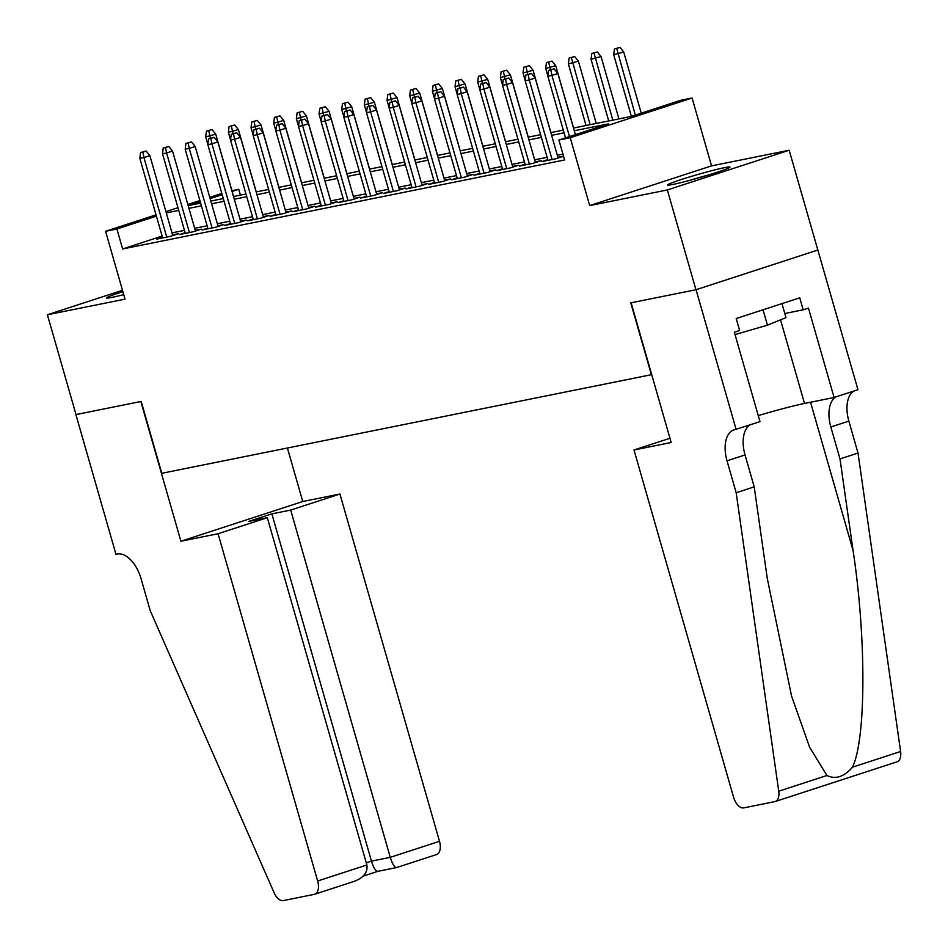 <?xml version="1.0" encoding="UTF-8"?>
<svg xmlns="http://www.w3.org/2000/svg" width="948" height="948" viewBox="0 0 948 948"><rect width="100%" height="100%" fill="white"/><g stroke="black" fill="none" stroke-linecap="round" stroke-linejoin="round"><path stroke-width="1.42" d="M724.473 167.654A32.433 1.742 -16 0 0 689.303 177.015A32.433 1.742 -16 0 0 667.605 184.967A32.433 1.742 -16 0 0 673.104 184.398A32.433 1.742 -16 0 0 708.275 175.048A32.433 1.742 -16 0 0 729.972 167.085A32.433 1.742 -16 0 0 724.473 167.654M122.885 291.652A32.433 1.742 -16 0 0 106.614 297.933A32.433 1.742 -16 0 0 112.101 297.364A32.433 1.742 -16 0 0 123.738 294.627M573.504 128.039L631.356 116.391L680.759 100.298L692.087 98.011L570.234 137.721L558.905 140.008L608.308 123.904L574.275 130.753M736.122 429.432L696.057 289.721L631.119 302.791L671.172 442.503L633.999 449.992L733.586 797.268A12.478 6.909 -108 0 0 743.813 807.874L774.753 801.641A12.478 6.909 -108 0 0 775.191 801.522A12.478 6.909 -108 0 0 778.746 791.201L736.169 492.747L727.021 460.811A29.115 16.104 72 0 1 733.859 429.942A29.115 16.104 72 0 1 734.866 429.681L759.988 421.647L734.356 332.238L739.618 330.52L736.193 318.54L799.745 297.826L803.181 309.806L808.454 308.088L834.098 397.496L857.964 389.723L789.174 150.246L711.545 165.876L692.087 98.011M231.928 190.667L238.754 189.292L232.153 191.449M240.425 195.11L238.754 189.292M817.792 250.035L695.939 289.744L667.333 189.956L789.174 150.246M122.493 290.301L47.4 314.772L125.029 299.141L105.572 231.288L156.041 214.841M695.939 289.744L630.775 302.862L651.383 374.709L161.788 473.301L141.181 401.442L76.018 414.572L47.4 314.772M547.79 159.667L542.031 161.539L555.635 158.802L563.55 156.219M525.133 164.229L519.374 166.101L532.966 163.364L541.201 160.686L535.253 161.883M502.464 168.791L496.705 170.664L510.308 167.926L518.532 165.248L512.584 166.445M479.795 173.354L474.036 175.226L487.639 172.489L495.875 169.811L489.915 171.007M457.126 177.916L451.366 179.8L464.97 177.063L473.206 174.373L467.257 175.57M434.457 182.478L428.709 184.362L442.301 181.625L450.537 178.935L444.588 180.132M411.799 187.052L406.04 188.925L419.632 186.187L427.868 183.497L421.919 184.706M389.13 191.614L383.371 193.487L396.975 190.749L405.199 188.071L399.25 189.268M366.461 196.177L360.702 198.049L374.306 195.312L382.542 192.634L376.581 193.83M343.792 200.739L338.033 202.611L351.637 199.874L359.873 197.196L353.924 198.393M321.135 205.301L315.376 207.174L328.968 204.436L337.204 201.758L331.255 202.955M298.466 209.864L292.707 211.748L306.311 209.01L314.535 206.32L308.586 207.517M275.797 214.426L270.038 216.31L283.642 213.573L291.877 210.883L285.917 212.079M253.128 219L247.369 220.872L260.973 218.135L269.208 215.445L263.26 216.654M230.459 223.562L224.712 225.434L238.304 222.697L246.539 220.019L240.591 221.216M207.802 228.124L202.043 229.997L215.634 227.259L223.87 224.581L217.922 225.778M185.133 232.687L179.373 234.559L192.977 231.822L201.201 229.143L195.252 230.34M162.132 236.088L122.636 248.957L564.629 159.963L558.905 140.008M562.958 154.145L557.329 155.282M547.126 157.332L534.672 159.845M524.457 161.895L512.003 164.407M501.788 166.469L489.334 168.969M479.131 171.031L466.665 173.531M456.462 175.593L444.008 178.106M433.793 180.156L421.339 182.668M411.124 184.718L398.67 187.23M388.467 189.28L376.001 191.792M365.798 193.842L353.331 196.355M343.129 198.416L330.674 200.917M320.46 202.979L308.005 205.479M297.791 207.541L285.336 210.053M275.133 212.103L262.667 214.615M252.464 216.665L240.01 219.178M229.795 221.228L217.341 223.74M207.126 225.79L194.672 228.302M184.469 230.364L172.003 232.876L166.279 212.909M162.464 237.249L156.704 239.121L170.308 236.384L178.544 233.706L172.583 234.903M563.539 156.183L557.922 157.321M711.545 165.876L589.692 205.586L667.333 189.956M589.692 205.586L570.234 137.721M122.636 248.957L116.912 229.001L105.572 231.288M200.265 201.841L189.363 205.396L200.632 203.121M210.835 201.071L223.29 198.559M233.504 196.509L245.959 193.996M256.173 191.934L268.628 189.434M278.831 187.372L291.297 184.872M301.5 182.81L313.966 180.298M324.169 178.248L336.623 175.736M346.838 173.685L359.292 171.173M369.507 169.123L381.961 166.611M392.164 164.561L404.63 162.049M414.833 159.987L427.287 157.487M437.502 155.425L449.956 152.924M460.171 150.862L472.625 148.35M482.828 146.3L495.294 143.788M505.497 141.738L517.964 139.226M528.166 137.176L540.621 134.663M550.835 132.613L563.29 130.101M222.188 194.696L210.136 198.618M165.912 211.617L177.963 207.695M187.834 204.472L199.886 200.549M209.769 197.326L221.82 193.404M156.408 216.132L116.912 229.001M564.072 132.815L551.618 135.327M541.403 137.377L528.948 139.889M518.734 141.939L506.279 144.452M496.077 146.502L483.61 149.014M473.408 151.076L460.941 153.576M450.738 155.638L438.284 158.138M428.069 160.2L415.615 162.701M405.4 164.762L392.946 167.275M382.743 169.325L370.277 171.837M360.074 173.887L347.608 176.399M337.405 178.449L324.951 180.961M314.736 183.023L302.282 185.524M292.067 187.586L279.613 190.086M269.41 192.148L256.944 194.648M246.741 196.71L234.286 199.222M224.072 201.272L211.617 203.784M201.403 205.834L188.948 208.347M178.745 210.397L166.303 212.909M172.785 235.578L149.855 155.602L143.918 157.534L166.741 237.107M142.84 152.095L146.134 151.028L140.577 152.557L142.84 152.095L143.918 157.534L139.842 158.363L162.653 237.924M149.855 155.602L146.134 151.028M140.577 152.557L139.842 158.363M212.008 129.568L206.439 131.097L212.008 129.568L215.717 134.142L205.704 136.891L207.873 144.44M208.714 130.634L210.42 138.266M215.717 134.142L233.587 196.485M205.704 136.891L206.439 131.097M781.981 303.621L785.999 317.616L767.442 325.176L735.032 334.597M763.033 309.795L767.442 325.176M708.393 175.013A32.232 1.73 -16 0 0 690.108 180.25M218.076 533.736L317.651 881.012L366.888 864.967L267.312 517.691L218.076 533.736L180.902 541.225L140.837 401.514L75.899 414.584L115.964 554.296L117.208 554.047A29.115 16.104 -108 0 1 141.086 578.79L150.246 610.725L274.138 892.815A12.478 6.909 -108 0 0 283.345 900.588L314.286 894.355A12.478 6.909 -108 0 0 314.724 894.248A12.478 6.909 -108 0 0 317.651 881.012M287.41 448.001L302.756 501.516L180.902 541.225M302.756 501.516L339.929 494.026L290.692 510.071L271.875 513.863L248.494 521.483L267.312 517.691M290.692 510.071L390.268 857.348L439.505 841.303A12.478 6.909 72 0 1 436.578 854.539L396.584 867.574L377.766 871.354M339.929 494.026L439.505 841.303M271.875 513.863L371.462 861.14L390.268 857.348C392.543 864.458 394.712 867.823 396.785 867.479L396.584 867.574M377.968 871.259C375.894 871.615 373.725 868.238 371.462 861.14L366.272 862.822M366.888 864.967C367.895 872.48 363.487 878.002 353.64 881.533L314.724 894.248M736.169 492.747L754.205 486.869L767.264 578.387L791.58 696.152L809.663 747.332L826.929 775.5C835.567 779.647 844.064 776.886 852.418 767.205C866.105 739.973 866.401 637.613 853.046 550.433L839.999 458.915L830.839 426.979A29.115 16.104 72 0 1 835.923 396.904M839.999 458.915L858.023 453.037L848.863 421.113A29.115 16.104 72 0 1 853.947 391.026M750.129 424.858A29.115 16.104 72 0 0 745.045 454.945L754.205 486.869M852.418 767.205L900.6 751.491L858.023 453.037M696.057 289.721L817.911 250.011M633.999 449.992L669.963 438.272M758.258 415.603A46.784 2.512 164 0 1 804.508 403.457L834.098 397.496M900.6 751.491A12.478 6.909 72 0 1 897.045 761.825L775.191 801.522M784.814 313.504L803.181 309.806M195.454 231.016L172.512 151.04L166.587 152.972L189.41 232.544M165.509 147.532L168.803 146.466L163.246 147.995L165.509 147.532L166.587 152.972L162.511 153.789L185.322 233.362M172.512 151.04L168.803 146.466M163.246 147.995L162.511 153.789M218.111 226.453L195.181 146.478L189.256 148.409L212.068 227.982M188.178 142.97L191.472 141.904L185.915 143.432L188.178 142.97L189.256 148.409L185.18 149.227L207.991 228.8M195.181 146.478L191.472 141.904M185.915 143.432L185.18 149.227M240.78 221.891L217.85 141.916L211.925 143.847L234.737 223.42M210.847 138.408L214.141 137.342L208.572 138.87L210.847 138.408L211.925 143.847L207.837 144.665L230.66 224.238M217.85 141.916L214.141 137.342M208.572 138.87L207.837 144.665M263.449 217.329L240.519 137.353L234.583 139.285L257.406 218.846M233.516 133.846L236.799 132.767L231.241 134.296L233.516 133.846L234.583 139.285L230.506 140.103L253.329 219.675M240.519 137.353L236.799 132.767M231.241 134.296L230.506 140.103M234.666 124.994L229.108 126.534L234.666 124.994L238.386 129.58L228.373 132.329L230.542 139.877M231.371 126.072L233.078 133.704M238.386 129.58L256.256 191.923M228.373 132.329L229.108 126.534M257.335 120.432L251.777 121.96L257.335 120.432L261.044 125.018L251.042 127.767L253.199 135.303M254.04 121.51L255.747 129.141M261.044 125.018L278.925 187.36M251.042 127.767L251.777 121.96M280.004 115.869L274.446 117.398L280.004 115.869L283.713 120.443L273.711 123.204L275.868 130.741M276.709 116.948L278.416 124.579M283.713 120.443L301.594 182.798M273.711 123.204L274.446 117.398M302.673 111.307L297.115 112.836L302.673 111.307L306.382 115.881L296.368 118.642L298.537 126.179M299.378 112.385L301.085 120.005M306.382 115.881L324.263 178.236M296.368 118.642L297.115 112.836M286.118 212.767L263.177 132.779L257.252 134.723L280.075 214.284M256.173 129.284L259.468 128.205L253.91 129.734L256.173 129.284L257.252 134.723L253.175 135.54L275.987 215.113M263.177 132.779L259.468 128.205M253.91 129.734L253.175 135.54M325.342 106.745L319.772 108.273L325.342 106.745L329.051 111.319L319.038 114.08L321.206 121.617M322.047 107.811L323.754 115.443M329.051 111.319L346.921 173.662M319.038 114.08L319.772 108.273M308.787 208.193L285.846 128.217L279.921 130.149L302.732 209.721M278.842 124.721L282.137 123.643L276.579 125.172L278.842 124.721L279.921 130.149L275.844 130.978L298.656 210.539M285.846 128.217L282.137 123.643M276.579 125.172L275.844 130.978M347.999 102.183L342.441 103.711L347.999 102.183L351.72 106.757L341.707 109.506L343.875 117.054M344.705 103.249L346.411 110.88M351.72 106.757L369.59 169.1M341.707 109.506L342.441 103.711M331.445 203.63L308.515 123.655L302.59 125.586L325.401 205.159M301.511 120.159L304.806 119.081L299.248 120.609L301.511 120.159L302.59 125.586L298.502 126.416L321.325 205.977M308.515 123.655L304.806 119.081M299.248 120.609L298.502 126.416M370.668 97.62L365.11 99.149L370.668 97.62L374.377 102.194L364.376 104.944L366.532 112.492M367.374 98.687L369.08 106.318M374.377 102.194L392.259 164.537M364.376 104.944L365.11 99.149M354.114 199.068L331.184 119.093L325.259 121.024L348.07 200.597M324.18 115.585L327.475 114.518L321.905 116.047L324.18 115.585L325.259 121.024L321.171 121.842L343.994 201.414M331.184 119.093L327.475 114.518M321.905 116.047L321.171 121.842M393.337 93.046L387.779 94.587L393.337 93.046L397.046 97.632L387.045 100.381L389.201 107.93M390.043 94.125L391.749 101.756M397.046 97.632L414.928 159.975M387.045 100.381L387.779 94.587M376.783 194.506L353.853 114.53L347.916 116.462L370.739 196.035M346.838 111.023L350.132 109.956L344.574 111.485L346.838 111.023L347.916 116.462L343.84 117.279L366.651 196.852M353.853 114.53L350.132 109.956M344.574 111.485L343.84 117.279M416.006 88.484L410.437 90.013L416.006 88.484L419.715 93.07L409.702 95.819L411.87 103.356M412.712 89.562L414.418 97.194M419.715 93.07L437.597 155.413M409.702 95.819L410.437 90.013M399.452 189.944L376.51 109.968L370.585 111.9L393.408 191.472M369.507 106.46L372.801 105.394L367.243 106.923L369.507 106.46L370.585 111.9L366.509 112.717L389.32 192.29M376.51 109.968L372.801 105.394M367.243 106.923L366.509 112.717M438.663 83.922L433.106 85.45L438.663 83.922L442.384 88.496L432.371 91.257L434.54 98.793M435.381 85L437.087 92.631M442.384 88.496L460.254 150.851M432.371 91.257L433.106 85.45M422.109 185.381L399.179 105.406L393.254 107.337L416.065 186.898M392.176 101.898L395.47 100.82L389.912 102.348L392.176 101.898L393.254 107.337L389.178 108.155L411.989 187.728M399.179 105.406L395.47 100.82M389.912 102.348L389.178 108.155M461.332 79.359L455.775 80.888L461.332 79.359L465.041 83.934L455.04 86.695L457.197 94.231M458.038 80.438L459.744 88.057M465.041 83.934L482.923 146.288M455.04 86.695L455.775 80.888M444.778 180.819L421.848 100.832L415.923 102.775L438.734 182.336M414.845 97.336L418.139 96.258L412.581 97.786L414.845 97.336L415.923 102.775L411.835 103.593L434.658 183.165M421.848 100.832L418.139 96.258M412.581 97.786L411.835 103.593M484.001 74.797L478.444 76.326L484.001 74.797L487.71 79.371L477.709 82.132L479.866 89.669M480.707 75.864L482.414 83.495M487.71 79.371L505.592 141.714M477.709 82.132L478.444 76.326M467.447 176.245L444.517 96.269L438.58 98.201L461.403 177.774M437.514 92.774L440.796 91.695L435.239 93.224L437.514 92.774L438.58 98.201L434.504 99.03L457.327 178.591M444.517 96.269L440.796 91.695M435.239 93.224L434.504 99.03M506.67 70.235L501.113 71.764L506.67 70.235L510.38 74.809L500.366 77.558L502.535 85.107M503.376 71.301L505.083 78.933M510.38 74.809L528.261 137.152M500.366 77.558L501.113 71.764M490.116 171.683L467.186 91.707L461.249 93.639L484.073 173.211M460.171 88.211L463.465 87.133L457.908 88.662L460.171 88.211L461.249 93.639L457.173 94.468L479.984 174.029M467.186 91.707L463.465 87.133M457.908 88.662L457.173 94.468M529.34 65.673L523.77 67.201L529.34 65.673L533.049 70.247L523.035 72.996L525.204 80.544M526.045 66.739L527.752 74.371M533.049 70.247L550.918 132.59M523.035 72.996L523.77 67.201M512.785 167.121L489.843 87.145L483.918 89.076L506.73 168.649M482.84 83.637L486.134 82.571L480.577 84.099L482.84 83.637L483.918 89.076L479.842 89.894L502.653 169.467M489.843 87.145L486.134 82.571M480.577 84.099L479.842 89.894M551.997 61.099L546.439 62.639L551.997 61.099L555.718 65.685L545.704 68.434L547.873 75.982M548.702 62.177L550.409 69.808M555.718 65.685L573.587 128.027M545.704 68.434L546.439 62.639M535.442 162.558L512.513 82.583L506.588 84.514L529.399 164.087M505.509 79.075L508.803 78.009L503.246 79.537L505.509 79.075L506.588 84.514L502.511 85.332L525.322 164.905M512.513 82.583L508.803 78.009M503.246 79.537L502.511 85.332M574.666 56.536L569.108 58.065L574.666 56.536L578.375 61.122L568.373 63.872L586.054 125.515M571.371 57.615L590.13 124.698M578.375 61.122L596.256 123.465M568.373 63.872L569.108 58.065M558.111 157.996L535.182 78.02L529.257 79.952L552.068 159.525M528.178 74.513L531.472 73.446L525.903 74.975L528.178 74.513L529.257 79.952L525.168 80.77L547.991 160.342M535.182 78.02L531.472 73.446M525.903 74.975L525.168 80.77M597.335 51.974L591.777 53.503L597.335 51.974L601.044 56.548L591.042 59.309L608.711 120.953M594.041 53.052L612.799 120.135M601.044 56.548L618.925 118.903M591.042 59.309L591.777 53.503M575.389 134.628L557.851 73.458L551.914 75.39L569.464 136.571M550.835 69.951L554.13 68.872L548.572 70.401L550.835 69.951L551.914 75.39L547.837 76.207L565.518 137.851M557.851 73.458L554.13 68.872M548.572 70.401L547.837 76.207M620.004 47.412L614.434 48.941L620.004 47.412L623.713 51.986L613.7 54.747L631.38 116.391M616.71 48.49L635.326 115.099M623.713 51.986L641.251 113.168M613.7 54.747L614.434 48.941M830.839 426.979L848.863 421.113M745.045 454.945L727.021 460.811M778.746 791.201L826.929 775.5M853.046 550.433L810.552 402.236M780.536 319.843L804.508 403.457M363.274 876.082L377.719 871.378"/></g></svg>
